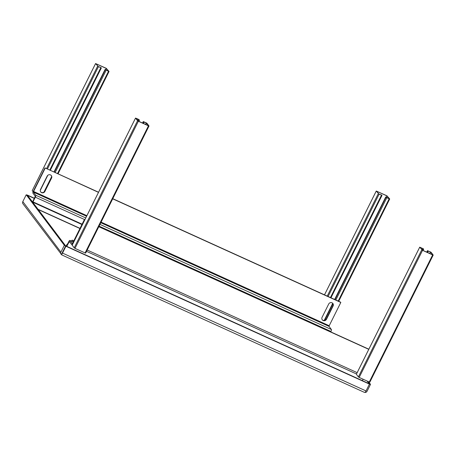 <?xml version="1.0" encoding="UTF-8"?>
<svg xmlns="http://www.w3.org/2000/svg" width="456" height="456" viewBox="0 0 456 456"><rect width="100%" height="100%" fill="white"/><g stroke="black" fill="none" stroke-linecap="round" stroke-linejoin="round"><path stroke-width="0.68" d="M62.215 252.801L65.658 245.892L62.244 252.732M367.131 381.045L369.172 383.752L65.658 245.892L27.565 195.379L34.348 198.463M64.319 245.282L65.926 246.246L62.518 253.086A2.286 0.593 114.4 0 1 61.554 254.488L61.777 254.893L61.805 253.621L60.893 254.095A2.286 2.189 -37 0 1 60.91 252.122L64.319 245.282L26.226 194.769L22.817 201.609A2.286 2.189 143 0 0 22.8 203.581L61.771 254.887M27.206 195.214L26.226 194.769M368.471 381.655L370.511 384.362L369.44 384.106L65.926 246.246M61.702 254.881L364.15 392.257L365.068 392.348A2.286 0.593 -65.6 0 0 366.031 390.946L369.44 384.106M27.297 195.025L34.445 198.274M364.481 392.359L365.512 392.451L365.416 391.96M370.511 384.362L367.103 391.202A2.286 2.189 -37 0 1 365.512 392.451M84.582 220.259L72.806 243.493A1.727 0.445 114.4 0 1 71.791 244.667A1.727 0.445 114.4 0 1 71.74 244.627L69.352 241.469L66.764 246.371L362.395 380.652L363.113 379.221M368.796 349.353L98.798 226.717M84.423 220.191L84.223 219.923L72.607 243.225L72.247 243.601L69.882 240.46A1.727 0.445 -65.6 0 0 69.831 240.42A1.727 0.445 -65.6 0 0 68.81 241.594L66.565 246.103A1.727 0.445 114.4 0 0 66.485 246.268M84.223 219.923L84.656 220.117M98.866 226.575L368.841 349.199M67.106 245.009A4.281 0.576 -153.5 0 1 66.912 244.804A4.281 0.576 -153.5 0 1 66.85 244.604A4.281 0.576 -153.5 0 1 67.089 244.536L67.243 244.741M67.99 243.242L67.089 244.536M73.41 241.606L72.367 240.226A2.451 0.633 -65.6 0 0 72.299 240.169A2.451 0.633 -65.6 0 0 71.284 241.081M106.225 68.297L95.578 63.549L98.41 66.73L101.072 67.619L98.131 66.49L96.125 63.817L106.499 68.537L108.511 71.21L105.097 69.449L108.499 71.318L109.041 71.444L106.225 68.297M32.245 190.636L33.088 191.839M43.964 192.061L51.608 176.734M53.979 171.98L105.097 69.449M335.821 299.997L386.813 197.727L389.72 198.964L386.893 195.778L376.246 191.03L324.484 294.844M386.346 197.231L386.996 195.92L376.787 191.303L378.799 193.971L381.74 195.1L379.073 194.216L376.246 191.03M386.996 195.92L386.477 197.408M389.173 198.685L387.167 196.023M389.179 198.691L385.765 196.929L385.998 197.243L334.966 299.609M386.813 197.727L385.998 197.243M324.17 320.471L332.732 303.303M334.647 299.461L385.765 196.929M369.274 382.02L359.18 377.431L422.552 250.333L432.647 254.915L369.274 382.02L369.827 382.185L433.166 255.092M422.552 250.333L419.725 247.146L423.442 248.868L422.911 248.623L422.216 250.008M429.746 253.502L430.475 252.037L427.46 250.657L430.367 251.894L431.182 252.379L433.189 255.041L432.647 254.915M430.475 252.037L429.922 253.587M432.653 254.801L430.646 252.139M432.658 254.807L422.444 250.19L420.346 247.522M422.085 249.831L422.74 248.52L420.381 247.454M421.743 249.842L358.37 376.947L359.18 377.431M358.37 376.947L356.387 374.239M427.705 251.005L427.067 252.288M428.241 251.25L427.603 252.533M422.507 250.213L423.145 248.936M423.043 250.458L423.681 249.181M138.367 121.25L148.462 125.833L85.09 252.937L74.995 248.355L138.367 121.25L137.558 120.76L74.185 247.864L74.995 248.355M85.09 252.937L85.642 253.103L148.975 126.01M72.202 245.157L74.185 247.864M142.54 123.052L143.269 121.575L146.182 122.812L146.992 123.297L149.004 125.964L148.462 125.833M143.269 121.575L143.52 121.923L142.882 123.205M145.555 124.42L146.29 122.955L143.52 121.923M146.29 122.955L148.468 125.725L138.094 121.005L136.082 118.338L139.49 120.099L138.447 119.301L135.535 118.064L137.558 120.76M138.852 121.376L139.49 120.099M138.322 121.136L138.96 119.854M144.056 122.168L143.418 123.451M32.558 202.002L35.272 196.274L32.906 193.127A1.727 0.445 114.4 0 1 33.368 191.195L44.984 167.893L98.559 192.227M112.774 198.685L340.615 302.174L340.82 302.442L329.198 325.744L329.044 326.388L331.415 329.528A1.727 0.445 114.4 0 1 330.953 331.466L330.737 331.894M322.181 319.684A2.497 2.388 143 0 0 326.262 319.046L332.903 305.737A2.497 2.388 143 0 0 332.794 303.371M40.624 191.799A2.497 2.388 143 0 0 44.711 191.161L51.346 177.851A2.497 2.388 143 0 0 51.237 175.486M340.82 302.442L112.7 198.827M98.49 192.369L44.984 167.893M45.184 168.161L33.567 191.463L33.413 192.107L35.785 195.248A1.727 0.445 114.4 0 1 35.323 197.186L32.986 201.865A1.727 0.445 114.4 0 1 32.809 202.202L32.764 202.276M328.708 304.01A2.497 2.388 -37 0 1 332.897 303.502A2.497 2.388 -37 0 1 333.102 306.005L326.467 319.314A2.497 2.388 -37 0 1 322.278 319.821A2.497 2.388 -37 0 1 322.073 317.319L328.708 304.01M40.521 189.434L47.156 176.124A2.497 2.388 -37 0 1 51.346 175.617A2.497 2.388 -37 0 1 51.551 178.119L44.91 191.429A2.497 2.388 -37 0 1 40.721 191.936A2.497 2.388 -37 0 1 40.521 189.434M80.011 228.365L38.076 209.321M79.942 228.513L38.281 209.589M366.031 390.946L62.518 253.086M60.91 252.122L22.817 201.609M87.176 250.019L357.173 372.655M69.882 240.46L73.228 241.982M69.99 242.301L69.016 241.857M72.367 240.226L73.781 240.865L72.299 240.169M32.216 190.688L95.589 63.583M100.765 67.801L49.778 170.071M40.265 190.369L47.755 175.343M50.274 170.293L101.283 67.978M47.418 168.999L98.41 66.73M97.601 66.245L46.563 168.612M58.009 173.81L109.018 71.495M108.499 71.318L57.513 173.582M55.153 172.51L106.145 70.247M105.336 69.762L54.298 172.123M106.499 68.537L105.809 69.922M105.678 69.751L106.334 68.44M324.507 294.855L376.257 191.064M332.948 303.65L324.598 320.397M389.167 198.799L338.181 301.068M338.671 301.291L389.686 198.976M378.263 193.732L327.231 296.092M328.086 296.48L379.073 194.216M381.433 195.288L330.446 297.551M330.936 297.779L381.951 195.464M356.364 374.285L419.737 247.18M426.748 252.145L427.471 250.697M142.563 123.063L143.287 121.615M72.179 245.203L135.546 118.098M138.721 119.54L138.031 120.925M137.9 120.754L138.556 119.444M146.456 123.057L145.738 124.505M32.809 202.202L81.932 224.517M82.103 224.175L32.986 201.865M35.323 197.186L84.867 219.689M99.083 226.147L330.953 331.466M331.415 329.528L99.955 224.398M85.739 217.939L35.785 195.248M33.413 192.107L86.577 216.258M100.793 222.71L329.044 326.388M329.198 325.744L101.084 222.129M86.868 215.677L33.567 191.463M356.484 373.977L86.515 251.353M72.299 244.895L71.791 244.667M73.234 241.965L69.831 240.42M66.85 244.604L66.103 246.092M32.205 190.654L95.578 63.549M40.259 190.437L47.806 175.298M50.297 170.305L101.317 67.967M58.032 173.821L109.052 71.478M389.72 198.964L338.7 301.302M381.985 195.447L330.965 297.791M433.2 255.081L369.827 382.185M419.725 247.146L356.353 374.251M427.46 250.657L426.725 252.134M85.642 253.103L149.015 125.998M72.162 245.168L135.535 118.064"/></g></svg>
